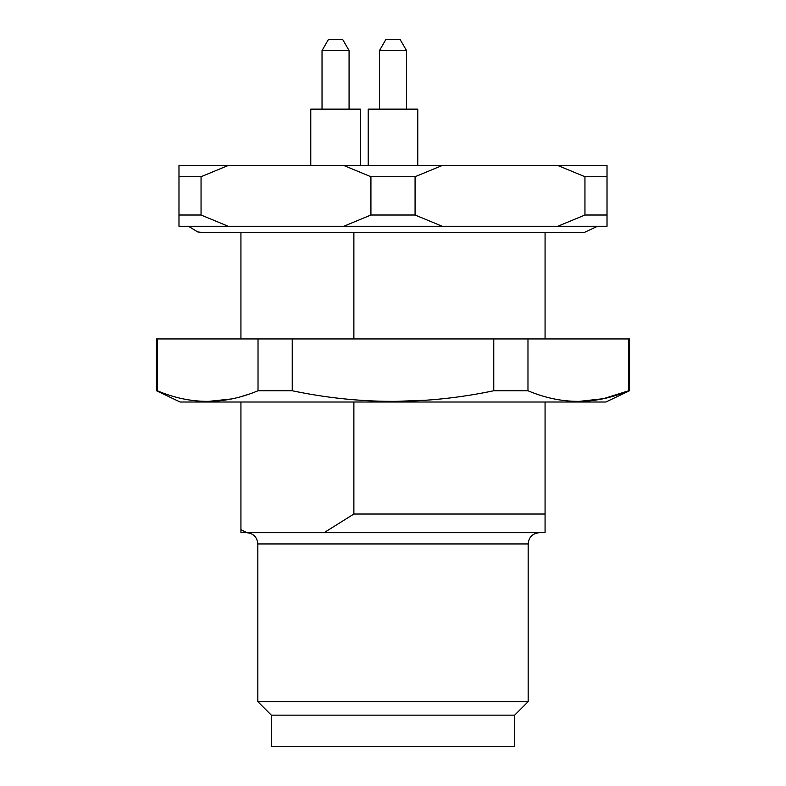 <?xml version="1.0" encoding="UTF-8"?>
<svg xmlns="http://www.w3.org/2000/svg" width="786" height="786" viewBox="0 0 786 786"><rect width="100%" height="100%" fill="white"/><g stroke="black" fill="none" stroke-linecap="round" stroke-linejoin="round"><path stroke-width="1.18" d="M156.453 390.75L180.102 402.01L605.898 402.01L629.547 390.75L629.547 338.933L156.453 338.933L156.453 390.75L157.279 390.75C190.703 404.908 224.285 404.908 258.024 390.75L292.245 390.75C359.369 404.898 426.533 404.898 493.755 390.75L527.976 390.75C561.4 404.908 594.982 404.908 628.721 390.75L603.579 398.659L578.349 401.479M426.67 400.192L393 401.479M628.721 338.933L628.721 390.75L629.547 390.75M246.863 394.837L240.929 396.645M231.428 398.964L207.651 401.479M157.279 390.75L157.279 338.933M527.976 390.75L527.976 338.933M493.755 390.75L493.755 338.933M292.245 390.75L292.245 338.933M258.024 390.75L258.024 338.933M545.071 402.01L545.071 532.682L246.863 532.682L240.929 529.656L240.929 532.682L246.863 532.682M353.877 402.01L353.877 514.024L545.071 514.024M353.877 514.024L324.087 532.682M545.071 232.371L545.071 338.933M353.877 232.371L353.877 338.933M240.929 338.933L240.929 232.371M240.929 529.656L240.929 402.01M415.077 215.02L442.292 226.289L343.708 226.289L370.923 215.02L415.077 215.02L415.077 176.722L370.923 176.722L370.923 215.02M201.049 215.02L228.264 226.289L178.982 226.289L178.982 215.02L201.049 215.02L201.049 176.722L178.982 176.722L178.982 215.02M557.736 226.289L607.018 226.289L607.018 215.02L584.951 215.02L557.736 226.289L442.292 226.289M343.708 226.289L228.264 226.289M607.018 215.02L607.018 176.722L584.951 176.722L584.951 215.02M584.951 176.722L557.736 165.463L607.018 165.463L607.018 176.722M557.736 165.463L442.292 165.463L415.077 176.722M442.292 165.463L228.264 165.463L201.049 176.722M370.923 176.722L343.708 165.463M228.264 165.463L178.982 165.463L178.982 176.722M246.568 532.682C253.406 533.35 257.16 537.103 257.828 543.941L257.828 701.643L528.172 701.643L528.172 543.941L257.828 543.941M271.347 715.162L514.653 715.162L514.653 746.7L271.347 746.7L271.347 715.162L257.828 701.643M328.538 39.3L342.568 39.3L349.072 50.559L322.034 50.559L328.538 39.3M310.775 165.463L310.775 109.136L360.332 109.136L360.332 165.463M385.985 39.3L400.015 39.3L406.519 50.559L379.481 50.559L385.985 39.3M368.221 165.463L368.221 109.136L417.779 109.136L417.779 165.463M188.522 226.289L197.669 231.929L201.511 232.371L584.489 232.371L597.478 226.289M528.172 543.941C528.84 537.103 532.594 533.35 539.432 532.682M514.653 715.162L528.172 701.643M349.072 109.136L349.072 50.559M322.034 109.136L322.034 50.559M406.519 109.136L406.519 50.559M379.481 109.136L379.481 50.559"/></g></svg>
